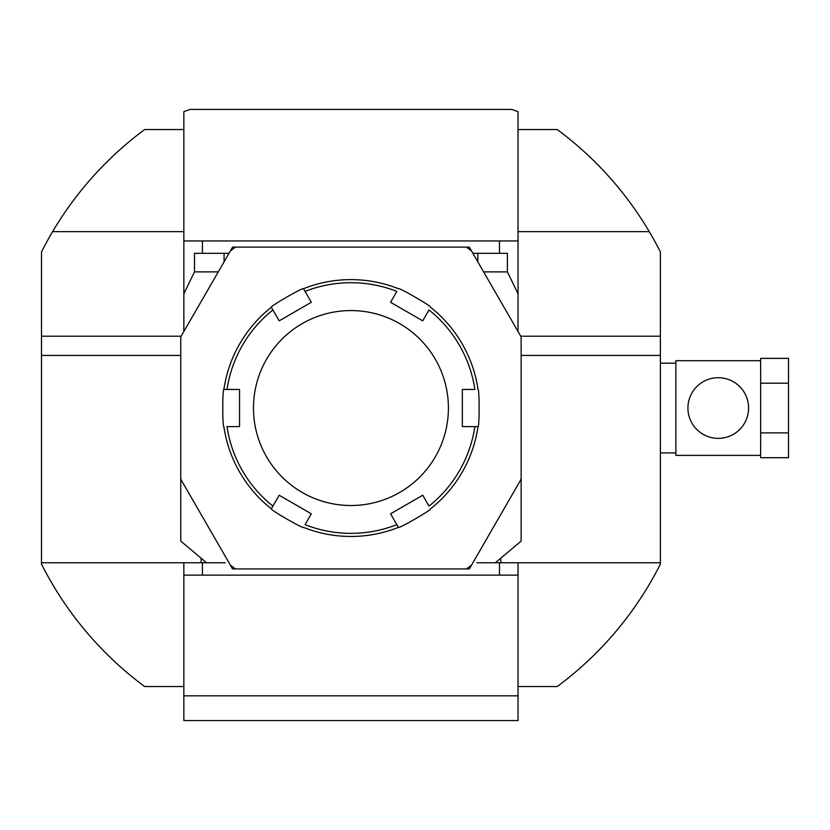 <?xml version="1.0" encoding="UTF-8"?>
<svg xmlns="http://www.w3.org/2000/svg" width="830" height="830" viewBox="0 0 830 830"><rect width="100%" height="100%" fill="white"/><g stroke="black" fill="none" stroke-linecap="round" stroke-linejoin="round"><path stroke-width="1.25" d="M518.045 686.535L557.231 686.535A346.577 346.577 0 0 0 660.389 564.12L660.389 562.761L476.773 562.761M144.659 686.535L183.845 686.535L183.845 562.761L41.5 562.761L41.5 564.12A346.577 346.577 0 0 0 144.659 686.535M201.099 562.761L201.099 558.165M495.323 562.761L521.136 541.098L521.136 355.209M183.845 562.761L206.566 562.761L180.753 541.098L180.753 358.529M228.987 253.316L194.49 253.316L194.49 271.877L183.845 293.82L183.845 331.502M518.045 331.502L518.045 293.82L507.4 271.877L507.4 253.316L472.903 253.316M518.045 575.138L518.045 695.82L183.845 695.82L183.845 575.138L518.045 575.138L518.045 562.761M518.045 129.542L557.231 129.542A346.577 346.577 0 0 1 660.389 251.957L660.389 562.761M183.845 231.653L52.612 231.653A346.577 346.577 0 0 1 144.659 129.542L183.845 129.542M181.199 336.202L41.5 336.202L41.5 562.761M41.5 336.202L41.5 251.957A346.577 346.577 0 0 1 52.612 231.653M518.045 231.653L649.278 231.653M660.389 336.202L520.69 336.202M518.045 240.939L518.045 111.677L511.861 109.425L190.029 109.425L183.845 111.677L183.845 240.939L518.045 240.939L518.045 293.82M660.389 355.427L521.136 355.427M500.791 558.165L500.791 562.761M225.117 562.761L206.566 562.761M183.845 240.939L183.845 293.82M183.845 185.235L183.845 111.677M180.753 355.427L41.5 355.427M507.4 271.877L483.62 271.877M218.269 271.877L194.49 271.877M202.416 562.761L202.416 575.138L202.416 562.761M499.484 562.761L499.484 575.138L499.484 562.761M499.484 253.316L499.484 240.939L499.484 253.316M202.416 253.316L202.416 240.939L202.416 253.316M518.045 695.82L518.045 720.575L183.845 720.575L183.845 695.82M760.654 383.201L788.5 383.201L788.5 358.373L760.654 358.373L760.654 457.704L788.5 457.704L788.5 432.876L760.654 432.876M760.654 455.38L675.859 455.38L675.859 360.697L760.654 360.697M718.251 438.365A30.326 30.326 0 0 1 691.992 392.87A30.326 30.326 0 0 1 744.52 392.87A30.326 30.326 0 0 1 718.251 438.365M660.389 363.167L675.859 363.167M788.5 383.201L788.5 432.876M350.945 505.512A97.473 97.473 0 0 0 435.356 359.297A97.473 97.473 0 0 0 266.534 359.297A97.473 97.473 0 0 0 350.945 505.512M239.548 426.599L239.548 389.467L239.548 426.599L227.005 426.599A125.33 125.33 0 0 0 272.894 506.093L279.171 495.23L311.323 513.801L305.056 524.653A125.33 125.33 0 0 0 396.833 524.653L390.567 513.801L422.729 495.23L428.996 506.093A125.33 125.33 0 0 0 474.885 426.599L462.341 426.599L462.341 389.467L474.885 389.467A125.33 125.33 0 0 0 428.996 309.984L422.729 320.847L390.567 302.276L396.833 291.413A125.33 125.33 0 0 0 305.056 291.413L311.323 302.276L279.171 320.847L271.4 307.39M239.548 389.467L223.872 389.467A128.422 128.422 0 0 1 271.327 307.276C269.594 306.581 303.728 286.869 303.49 288.705A128.422 128.422 0 0 1 398.4 288.705C398.13 286.858 432.264 306.561 430.563 307.276A128.422 128.422 0 0 1 478.018 389.467C479.481 388.315 479.481 427.73 478.018 426.599A128.422 128.422 0 0 1 430.563 508.8C432.295 509.496 398.161 529.208 398.4 527.372A128.422 128.422 0 0 1 303.49 527.372C303.759 529.218 269.626 509.516 271.327 508.8A128.422 128.422 0 0 1 223.872 426.599C222.409 427.761 222.399 388.347 223.872 389.467L227.005 389.467A125.33 125.33 0 0 1 272.894 309.984L271.327 307.276M305.056 291.413L303.49 288.705L305.056 291.413M272.894 506.093L271.327 508.8L272.894 506.093M396.833 524.653L398.4 527.372L396.833 524.653M474.885 426.599L478.018 426.599L474.885 426.599M230.367 565.137L232.566 568.944L236.135 568.944A6.194 6.194 0 0 1 235.44 568.913A198.048 198.048 0 0 1 230.367 565.137L180.753 479.211L180.753 338.526A6.194 6.194 0 0 1 181.583 335.434L230.367 250.93A198.048 198.048 0 0 1 235.44 247.164A6.194 6.194 0 0 1 236.135 247.122L465.755 247.122A6.194 6.194 0 0 1 466.45 247.164A198.048 198.048 0 0 1 471.523 250.93L520.306 335.434A6.194 6.194 0 0 1 521.136 338.526L521.136 477.551A6.194 6.194 0 0 1 520.306 480.643L471.523 565.137A198.048 198.048 0 0 1 466.45 568.913A6.194 6.194 0 0 1 465.755 568.944L469.334 568.944L471.523 565.137M236.135 568.944L465.755 568.944M180.753 477.551A6.194 6.194 0 0 0 181.583 480.643M521.136 541.098L521.136 477.551M472.903 562.761L520.306 480.643M465.755 247.122L469.334 247.122L471.523 250.93M236.135 247.122L232.566 247.122L230.367 250.93M180.753 541.098L180.753 479.211L228.987 562.761M477.821 253.316L477.821 261.834M224.069 261.834L224.069 253.316M660.389 452.91L675.859 452.91"/></g></svg>

